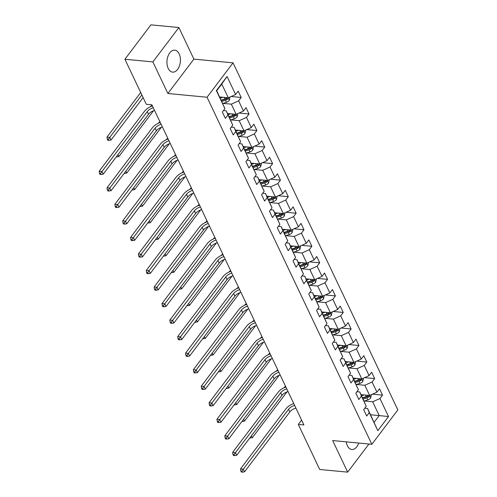 <?xml version="1.0" encoding="UTF-8"?>
<svg xmlns="http://www.w3.org/2000/svg" width="497" height="497" viewBox="0 0 497 497"><rect width="100%" height="100%" fill="white"/><g stroke="black" fill="none" stroke-linecap="round" stroke-linejoin="round"><path stroke-width="0.75" d="M168.203 68.4A11.027 6.691 95.5 0 0 172.633 72.127A11.027 6.691 95.5 0 0 179.423 65.977A11.027 6.691 95.5 0 0 179.162 53.9A11.027 6.691 95.5 0 0 174.733 50.172A11.027 6.691 95.5 0 0 167.943 56.323A11.027 6.691 95.5 0 0 168.203 68.4M346.279 441.858A11.027 6.691 95.5 0 0 347.391 445.772A11.027 6.691 95.5 0 0 351.82 449.499A11.027 6.691 95.5 0 0 358.716 443.044M178.883 27.521L152.883 61.914L167.88 93.504L193.88 59.112L178.883 27.521L150.908 24.85L124.909 59.242L146.298 104.295L151.896 104.83L303.903 424.954L298.306 424.419L319.701 469.472L347.67 472.144L368.936 444.02M193.88 59.112L233.043 62.852L397.836 409.907L371.837 444.299L207.044 97.244L233.043 62.852M219.686 96.971L228.316 97.791L221.768 84.012L216.711 90.703L224.917 108.632L222.358 112.024L225.377 118.385L227.937 114.993L232.77 125.169L230.204 128.561L233.23 134.917L235.789 131.525L240.623 141.701L238.057 145.099L241.076 151.455L243.642 148.063L248.475 158.239L245.909 161.631L248.929 167.992L251.494 164.6L256.328 174.776L253.762 178.168L256.781 184.53L259.347 181.138L264.18 191.314L261.615 194.706L264.634 201.068L267.2 197.676L272.033 207.852L269.467 211.244L272.486 217.605L275.052 214.207L279.886 224.383L277.32 227.781L280.339 234.137L282.905 230.745L287.738 240.921L285.172 244.313L288.192 250.674L290.757 247.282L295.591 257.458L293.025 260.85L296.044 267.212L298.61 263.82L303.443 273.996L300.878 277.388L303.897 283.75L306.463 280.358L311.29 290.534L308.73 293.926L311.749 300.287L314.315 296.889L319.142 307.065L316.583 310.463L319.602 316.819L322.162 313.427L326.995 323.603L324.429 326.995L327.455 333.357L330.014 329.965L334.848 340.141L332.282 343.533L335.301 349.894L337.867 346.502L342.7 356.678L340.134 360.07L343.154 366.432L345.719 363.04L350.553 373.216L347.987 376.608L351.006 382.97L353.572 379.571L358.405 389.747L355.84 393.146L358.859 399.501L361.425 396.109L366.258 406.285L363.692 409.677L366.711 416.039L369.277 412.647L377.832 430.669L388.517 416.542L379.217 415.591L372.669 401.812L364.326 401.011M224.917 108.632L216.363 90.609L227.042 76.482L235.603 94.505L238.162 91.106L241.188 97.468L231.148 96.511M388.517 416.542L379.957 398.519L382.522 395.127L379.503 388.766L376.937 392.158L372.104 381.982L374.67 378.59L371.65 372.228L369.085 375.62L364.251 365.444L366.817 362.052L363.798 355.69L361.232 359.082L356.399 348.906L358.964 345.514L355.945 339.159L353.379 342.551L348.552 332.375L351.112 328.983L348.093 322.621L345.527 326.013L340.7 315.837L343.259 312.445L340.24 306.084L337.674 309.476L332.847 299.3L335.413 295.908L332.387 289.546L329.828 292.938L324.995 282.762L327.56 279.37L324.541 273.008L321.975 276.4L317.142 266.224L319.708 262.832L316.688 256.477L314.123 259.869L309.289 249.693L311.855 246.295L308.836 239.939L306.27 243.331L301.437 233.155L304.002 229.763L300.983 223.401L298.417 226.794L293.584 216.617L296.15 213.225L293.131 206.864L290.565 210.256L285.732 200.08L288.297 196.688L285.278 190.326L282.712 193.718L277.879 183.542L280.445 180.15L277.425 173.788L274.86 177.187L270.026 167.011L272.592 163.612L269.573 157.257L267.007 160.649L262.174 150.473L264.739 147.081L261.72 140.719L259.154 144.111L254.327 133.935L256.887 130.543L253.868 124.182L251.302 127.574L246.475 117.398L249.034 114.006L246.015 107.644L243.449 111.036L238.622 100.86L241.188 97.468M232.77 125.169L226.272 110.843L223.451 110.576M222.991 103.357L231.335 104.153L236.168 114.329L227.539 113.502M226.272 110.843L227.937 114.993M238.622 100.86L231.335 104.153M243.449 111.036L236.168 114.329M240.623 141.701L234.124 127.381L231.304 127.114M230.838 119.895L239.187 120.69L244.021 130.866L235.392 130.04M234.124 127.381L235.789 131.525M246.475 117.398L239.187 120.69M251.302 127.574L244.021 130.866M248.475 158.239L241.977 143.919L239.156 143.645M238.69 136.426L247.04 137.228L251.867 147.404L243.244 146.578M241.977 143.919L243.642 148.063M254.327 133.935L247.04 137.228M259.154 144.111L251.867 147.404M256.328 174.776L249.829 160.456L247.003 160.183M246.543 152.964L254.893 153.759L259.72 163.935L251.091 163.115M249.829 160.456L251.494 164.6M262.174 150.473L254.893 153.759M267.007 160.649L259.72 163.935M264.18 191.314L257.682 176.988L254.855 176.721M254.396 169.502L262.745 170.297L267.572 180.473L258.943 179.653M257.682 176.988L259.347 181.138M270.026 167.011L262.745 170.297M274.86 177.187L267.572 180.473M272.033 207.852L265.535 193.526L262.708 193.258M262.248 186.04L270.592 186.835L275.425 197.011L266.796 196.185M265.535 193.526L267.2 197.676M277.879 183.542L270.592 186.835M282.712 193.718L275.425 197.011M279.886 224.383L273.387 210.063L270.561 209.796M270.101 202.577L278.444 203.372L283.278 213.548L274.648 212.722M273.387 210.063L275.052 214.207M285.732 200.08L278.444 203.372M290.565 210.256L283.278 213.548M287.738 240.921L281.24 226.601L278.413 226.328M277.953 219.109L286.297 219.91L291.13 230.086L282.501 229.26M281.24 226.601L282.905 230.745M293.584 216.617L286.297 219.91M298.417 226.794L291.13 230.086M295.591 257.458L289.092 243.139L286.266 242.865M285.806 235.646L294.149 236.442L298.983 246.618L290.354 245.798M289.092 243.139L290.757 247.282M301.437 233.155L294.149 236.442M306.27 243.331L298.983 246.618M303.443 273.996L296.945 259.676L294.118 259.403M293.659 252.184L302.002 252.979L306.835 263.155L298.206 262.335M296.945 259.676L298.61 263.82M309.289 249.693L302.002 252.979M314.123 259.869L306.835 263.155M311.29 290.534L304.798 276.208L301.971 275.941M301.511 268.722L309.855 269.517L314.688 279.693L306.059 278.867M304.798 276.208L306.463 280.358M317.142 266.224L309.855 269.517M321.975 276.4L314.688 279.693M319.142 307.065L312.65 292.745L309.824 292.478M309.364 285.259L317.707 286.055L322.541 296.231L313.911 295.404M312.65 292.745L314.315 296.889M324.995 282.762L317.707 286.055M329.828 292.938L322.541 296.231M326.995 323.603L320.497 309.283L317.676 309.016M317.216 301.791L325.56 302.592L330.393 312.768L321.764 311.942M320.497 309.283L322.162 313.427M332.847 299.3L325.56 302.592M337.674 309.476L330.393 312.768M334.848 340.141L328.349 325.821L325.529 325.547M325.069 318.328L333.412 319.124L338.246 329.306L329.617 328.48M328.349 325.821L330.014 329.965M340.7 315.837L333.412 319.124M345.527 326.013L338.246 329.306M342.7 356.678L336.202 342.358L333.381 342.085M332.915 334.866L341.265 335.661L346.092 345.837L337.469 345.017M336.202 342.358L337.867 346.502M348.552 332.375L341.265 335.661M353.379 342.551L346.092 345.837M350.553 373.216L344.054 358.89L341.228 358.623M340.768 351.404L349.118 352.199L353.945 362.375L345.322 361.549M344.054 358.89L345.719 363.04M356.399 348.906L349.118 352.199M361.232 359.082L353.945 362.375M358.405 389.747L351.907 375.428L349.08 375.16M348.621 367.942L356.97 368.737L361.797 378.913L353.168 378.087M351.907 375.428L353.572 379.571M364.251 365.444L356.97 368.737M369.085 375.62L361.797 378.913M366.258 406.285L359.76 391.965L356.933 391.698M356.473 384.473L364.817 385.274L369.65 395.45L361.021 394.624M359.76 391.965L361.425 396.109M372.104 381.982L364.817 385.274M376.937 392.158L369.65 395.45M377.832 430.669L367.612 408.503L364.786 408.23M370.588 414.765L379.217 415.591L374.154 422.282M367.612 408.503L369.277 412.647M379.957 398.519L372.669 401.812M152.883 61.914L124.909 59.242M167.88 93.504L207.044 97.244M371.837 444.299L332.673 440.559L347.67 472.144M301.586 420.083L298.306 424.419M227.042 76.482L221.768 84.012M216.711 90.703L216.363 90.609M235.603 94.505L228.316 97.791M382.522 395.127L372.489 394.164M374.67 378.59L364.636 377.633M366.817 362.052L356.784 361.095M358.964 345.514L348.931 344.558M351.112 328.983L341.079 328.02M343.259 312.445L333.226 311.482M335.413 295.908L325.373 294.951M327.56 279.37L317.527 278.413M319.708 262.832L309.674 261.876M311.855 246.295L301.822 245.338M304.002 229.763L293.969 228.8M296.15 213.225L286.117 212.269M288.297 196.688L278.264 195.731M280.445 180.15L270.411 179.193M272.592 163.612L262.559 162.656M264.739 147.081L254.706 146.118M256.887 130.543L246.854 129.587M249.034 114.006L239.001 113.049M295.895 408.093A7.07 3.945 -25.4 0 0 289.844 411.907L244.561 471.815L243.3 469.168L241.927 471.088L240.809 470.982L241.312 472.044L242.43 472.15L241.927 471.088M294.64 405.446A7.07 3.945 -25.4 0 0 288.589 409.261L243.3 469.168L240.505 468.901L285.787 408.994A10.605 5.914 154.6 0 1 293.764 403.601M240.505 468.901L240.809 470.982M242.43 472.15L244.561 471.815M361.605 394.68L361.12 394.835M364.258 394.935L361.574 395.786M371.358 394.68L370.656 398.022A3.746 2.087 154.6 0 1 367.799 399.905L364.09 401.085M368.538 395.345L368.432 395.419A3.746 2.087 154.6 0 1 366.239 396.618L362.53 397.799M363.133 399.072L366.842 397.892A3.746 2.087 -25.4 0 0 369.035 396.693L369.228 395.407M369.035 396.693L367.426 396.538A1.907 1.062 154.6 0 1 366.811 396.805L362.68 398.122M251.457 435.763L252.37 437.683L286.986 391.891M249.792 437.969L250.239 438.012L250.053 437.627M283.812 387.908A10.605 5.914 154.6 0 1 285.558 386.318M250.239 438.012L252.37 437.683M288.043 391.561A7.07 3.945 -25.4 0 0 281.992 395.376L236.709 455.283L235.448 452.63L234.075 454.556L232.956 454.444L233.46 455.507L234.578 455.612L234.075 454.556M286.788 388.909A7.07 3.945 -25.4 0 0 280.737 392.723L235.448 452.63L232.652 452.363L277.941 392.456A10.605 5.914 154.6 0 1 285.912 387.064M232.652 452.363L232.956 454.444M234.578 455.612L236.709 455.283M280.19 375.024A7.07 3.945 -25.4 0 0 274.139 378.838L228.856 438.745L227.595 436.093L226.222 438.019L225.104 437.913L225.607 438.969L226.725 439.075L226.222 438.019M278.935 372.371A7.07 3.945 -25.4 0 0 272.884 376.186L227.595 436.093L224.799 435.826L270.088 375.918A10.605 5.914 154.6 0 1 278.059 370.526M224.799 435.826L225.104 437.913M226.725 439.075L228.856 438.745M353.752 378.142L353.268 378.298M356.405 378.397L353.721 379.248M363.506 378.142L362.804 381.485A3.746 2.087 154.6 0 1 359.946 383.367L356.237 384.548M360.685 378.807L360.58 378.882A3.746 2.087 154.6 0 1 358.387 380.087L354.678 381.261M355.28 382.535L358.989 381.354A3.746 2.087 -25.4 0 0 361.189 380.155L361.375 378.869M361.189 380.155L359.573 380A1.907 1.062 154.6 0 1 358.958 380.267L354.833 381.584M243.605 419.232L244.518 421.145L279.134 375.353M241.94 421.437L242.387 421.475L242.201 421.089M275.959 371.371A10.605 5.914 154.6 0 1 277.705 369.78M242.387 421.475L244.518 421.145M345.9 361.605L345.415 361.76M348.552 361.859L345.869 362.711M355.653 361.605L354.957 364.947A3.746 2.087 154.6 0 1 352.093 366.836L348.385 368.016M352.833 362.27L352.727 362.344A3.746 2.087 154.6 0 1 350.534 363.549L346.825 364.73M347.428 365.997L351.137 364.817A3.746 2.087 -25.4 0 0 353.336 363.618L353.522 362.338M353.336 363.618L351.721 363.462A1.907 1.062 154.6 0 1 351.106 363.736L346.981 365.046M235.752 402.694L236.665 404.608L271.281 358.815M234.087 404.9L234.534 404.943L234.348 404.552M268.107 354.833A10.605 5.914 154.6 0 1 269.852 353.243M234.534 404.943L236.665 404.608M272.337 358.486A7.07 3.945 -25.4 0 0 266.293 362.301L221.003 422.208L219.742 419.555L218.369 421.481L217.251 421.375L217.754 422.431L218.873 422.543L218.369 421.481M271.082 355.833A7.07 3.945 -25.4 0 0 265.031 359.648L219.742 419.555L216.947 419.288L262.236 359.381A10.605 5.914 154.6 0 1 270.206 353.988M216.947 419.288L217.251 421.375M218.873 422.543L221.003 422.208M264.491 341.948A7.07 3.945 -25.4 0 0 258.44 345.763L213.151 405.67L211.89 403.024L210.517 404.943L209.399 404.838L209.902 405.9L211.02 406.006L210.517 404.943M263.23 339.302A7.07 3.945 -25.4 0 0 257.179 343.116L211.89 403.024L209.094 402.756L254.383 342.849A10.605 5.914 154.6 0 1 262.354 337.451M209.094 402.756L209.399 404.838M211.02 406.006L213.151 405.67M256.638 325.411A7.07 3.945 -25.4 0 0 250.587 329.225L205.298 389.132L204.037 386.486L202.664 388.406L201.546 388.3L202.049 389.362L203.167 389.468L202.664 388.406M255.377 322.764A7.07 3.945 -25.4 0 0 249.326 326.579L204.037 386.486L201.242 386.219L246.531 326.312A10.605 5.914 154.6 0 1 254.501 320.919M201.242 386.219L201.546 388.3M203.167 389.468L205.298 389.132M338.047 345.073L337.569 345.222M340.7 345.322L338.016 346.179M347.801 345.067L347.105 348.409A3.746 2.087 154.6 0 1 344.241 350.298L340.538 351.478M344.98 345.732L344.875 345.813A3.746 2.087 154.6 0 1 342.681 347.012L338.973 348.192M339.581 349.466L343.284 348.285A3.746 2.087 -25.4 0 0 345.483 347.08L345.67 345.8M345.483 347.08L343.874 346.931A1.907 1.062 154.6 0 1 343.253 347.198L339.128 348.509M227.906 386.157L228.813 388.07L263.429 342.278M226.234 388.362L226.682 388.406L226.495 388.014M260.254 338.295A10.605 5.914 154.6 0 1 262 336.705M226.682 388.406L228.813 388.07M330.194 328.536L329.716 328.685M332.847 328.79L330.163 329.641M339.954 328.529L339.252 331.878A3.746 2.087 154.6 0 1 336.388 333.76L332.686 334.941M337.128 329.194L337.028 329.275A3.746 2.087 154.6 0 1 334.829 330.474L331.12 331.654M331.729 332.928L335.432 331.748A3.746 2.087 -25.4 0 0 337.631 330.542L337.817 329.262M337.631 330.542L336.022 330.393A1.907 1.062 154.6 0 1 335.4 330.66L331.275 331.971M220.053 369.619L220.96 371.532L255.576 325.746M218.382 371.824L218.829 371.868L218.643 371.476M252.401 321.758A10.605 5.914 154.6 0 1 254.147 320.167M218.829 371.868L220.96 371.532M322.342 311.998L321.863 312.153M324.995 312.253L322.317 313.104M332.102 311.998L331.4 315.34A3.746 2.087 154.6 0 1 328.536 317.223L324.833 318.403M329.275 312.663L329.176 312.737A3.746 2.087 154.6 0 1 326.976 313.936L323.274 315.117M323.876 316.39L327.585 315.21A3.746 2.087 -25.4 0 0 329.778 314.011L329.965 312.725M329.778 314.011L328.169 313.855A1.907 1.062 154.6 0 1 327.548 314.123L323.423 315.44M212.2 353.081L213.107 355.001L247.723 309.209M210.529 355.287L210.977 355.33L210.79 354.945M244.549 305.22A10.605 5.914 154.6 0 1 246.295 303.636M210.977 355.33L213.107 355.001M314.489 295.46L314.011 295.616M317.142 295.715L314.464 296.566M324.249 295.46L323.547 298.803A3.746 2.087 154.6 0 1 320.689 300.685L316.98 301.865M321.422 296.125L321.323 296.2A3.746 2.087 154.6 0 1 319.124 297.399L315.421 298.579M316.024 299.853L319.733 298.672A3.746 2.087 -25.4 0 0 321.926 297.473L322.118 296.187M321.926 297.473L320.317 297.318A1.907 1.062 154.6 0 1 319.695 297.585L315.57 298.902M204.348 336.55L205.255 338.463L239.871 292.671M202.677 338.755L203.124 338.792L202.944 338.407M236.696 288.689A10.605 5.914 154.6 0 1 238.442 287.098M203.124 338.792L205.255 338.463M306.637 278.923L306.158 279.078M309.289 279.177L306.612 280.028M316.396 278.923L315.694 282.265A3.746 2.087 154.6 0 1 312.837 284.154L309.128 285.334M313.57 279.587L313.47 279.662A3.746 2.087 154.6 0 1 311.271 280.867L307.568 282.048M308.171 283.315L311.88 282.134A3.746 2.087 -25.4 0 0 314.073 280.935L314.266 279.656M314.073 280.935L312.464 280.78A1.907 1.062 154.6 0 1 311.843 281.053L307.718 282.364M196.495 320.012L197.402 321.926L232.018 276.133M194.824 322.218L195.271 322.261L195.091 321.87M228.844 272.151A10.605 5.914 154.6 0 1 230.589 270.561M195.271 322.261L197.402 321.926M298.784 262.391L298.306 262.54M301.437 262.64L298.759 263.497M308.544 262.385L307.842 265.727A3.746 2.087 154.6 0 1 304.984 267.616L301.275 268.796M305.717 263.05L305.618 263.13A3.746 2.087 154.6 0 1 303.425 264.329L299.716 265.51M300.318 266.783L304.027 265.603A3.746 2.087 -25.4 0 0 306.22 264.398L306.413 263.118M306.22 264.398L304.611 264.249A1.907 1.062 154.6 0 1 303.99 264.516L299.865 265.827M188.643 303.474L189.55 305.388L224.166 259.596M186.978 305.68L187.419 305.723L187.239 305.332M220.991 255.613A10.605 5.914 154.6 0 1 222.737 254.023M187.419 305.723L189.55 305.388M290.931 245.853L290.453 246.003M293.584 246.108L290.907 246.959M300.691 245.847L299.989 249.196A3.746 2.087 154.6 0 1 297.131 251.078L293.423 252.259M297.865 246.512L297.765 246.593A3.746 2.087 154.6 0 1 295.572 247.792L291.863 248.972M292.466 250.246L296.175 249.065A3.746 2.087 -25.4 0 0 298.368 247.86L298.56 246.58M298.368 247.86L296.759 247.711A1.907 1.062 154.6 0 1 296.137 247.978L292.012 249.289M180.79 286.937L181.697 288.85L216.313 243.064M179.125 289.142L179.572 289.186L179.386 288.794M213.145 239.076A10.605 5.914 154.6 0 1 214.884 237.485M179.572 289.186L181.697 288.85M283.085 229.316L282.6 229.471M285.732 229.571L283.054 230.422M292.839 229.316L292.137 232.658A3.746 2.087 154.6 0 1 289.279 234.541L285.57 235.721M290.012 229.981L289.913 230.055A3.746 2.087 154.6 0 1 287.72 231.254L284.011 232.434M284.613 233.708L288.322 232.528A3.746 2.087 -25.4 0 0 290.515 231.329L290.708 230.043M290.515 231.329L288.906 231.173A1.907 1.062 154.6 0 1 288.285 231.44L284.16 232.758M172.937 270.399L173.844 272.319L208.46 226.526M171.272 272.604L171.72 272.648L171.533 272.263M205.292 222.538A10.605 5.914 154.6 0 1 207.032 220.954M171.72 272.648L173.844 272.319M275.232 212.778L274.748 212.933M277.885 213.033L275.201 213.884M284.986 212.778L284.284 216.12A3.746 2.087 154.6 0 1 281.426 218.003L277.717 219.183M282.159 213.443L282.06 213.517A3.746 2.087 154.6 0 1 279.867 214.716L276.158 215.897M276.761 217.17L280.47 215.99A3.746 2.087 -25.4 0 0 282.663 214.791L282.855 213.505M282.663 214.791L281.053 214.636A1.907 1.062 154.6 0 1 280.438 214.903L276.307 216.22M165.085 253.861L165.998 255.781L200.614 209.989M163.42 256.073L163.867 256.11L163.681 255.725M197.439 206.007A10.605 5.914 154.6 0 1 199.179 204.416M163.867 256.11L165.998 255.781M267.38 196.24L266.895 196.396M270.033 196.495L267.349 197.346M277.133 196.24L276.431 199.583A3.746 2.087 154.6 0 1 273.574 201.471L269.865 202.652M274.313 196.905L274.207 196.98A3.746 2.087 154.6 0 1 272.014 198.185L268.305 199.365M268.908 200.633L272.617 199.452A3.746 2.087 -25.4 0 0 274.81 198.253L275.003 196.974M274.81 198.253L273.201 198.098A1.907 1.062 154.6 0 1 272.586 198.371L268.455 199.682M157.232 237.33L158.145 239.243L192.761 193.451M155.567 239.535L156.015 239.579L155.828 239.187M189.587 189.469A10.605 5.914 154.6 0 1 191.333 187.878M156.015 239.579L158.145 239.243M259.527 179.709L259.043 179.858M262.18 179.957L259.496 180.815M269.281 179.703L268.579 183.045A3.746 2.087 154.6 0 1 265.721 184.934L262.012 186.114M266.46 180.368L266.355 180.442A3.746 2.087 154.6 0 1 264.162 181.647L260.453 182.828M261.055 184.101L264.764 182.921A3.746 2.087 -25.4 0 0 266.964 181.716L267.15 180.436M266.964 181.716L265.348 181.56A1.907 1.062 154.6 0 1 264.733 181.834L260.608 183.144M149.38 220.792L150.293 222.706L184.909 176.913M147.715 222.998L148.162 223.041L147.976 222.65M181.734 172.931A10.605 5.914 154.6 0 1 183.48 171.341M148.162 223.041L150.293 222.706M251.675 163.171L251.19 163.32M254.327 163.42L251.644 164.277M261.428 163.165L260.732 166.514A3.746 2.087 154.6 0 1 257.868 168.396L254.16 169.576M258.608 163.83L258.502 163.911A3.746 2.087 154.6 0 1 256.309 165.11L252.6 166.29M253.203 167.564L256.912 166.383A3.746 2.087 -25.4 0 0 259.111 165.178L259.297 163.898M259.111 165.178L257.496 165.029A1.907 1.062 154.6 0 1 256.881 165.296L252.756 166.607M141.527 204.255L142.44 206.168L177.056 160.382M139.862 206.46L140.309 206.503L140.123 206.112M173.882 156.393A10.605 5.914 154.6 0 1 175.627 154.803M140.309 206.503L142.44 206.168M243.822 146.634L243.344 146.789M246.475 146.888L243.791 147.739M253.576 146.627L252.88 149.976A3.746 2.087 154.6 0 1 250.016 151.858L246.307 153.039M250.755 147.292L250.65 147.373A3.746 2.087 154.6 0 1 248.457 148.572L244.748 149.752M245.356 151.026L249.059 149.845A3.746 2.087 -25.4 0 0 251.258 148.646L251.445 147.36M251.258 148.646L249.649 148.491A1.907 1.062 154.6 0 1 249.028 148.758L244.903 150.075M133.681 187.717L134.588 189.637L169.204 143.844M132.009 189.922L132.457 189.966L132.27 189.581M166.029 139.856A10.605 5.914 154.6 0 1 167.775 138.272M132.457 189.966L134.588 189.637M235.969 130.096L235.491 130.251M238.622 130.351L235.938 131.202M245.729 130.096L245.027 133.438A3.746 2.087 154.6 0 1 242.163 135.321L238.461 136.501M242.903 130.761L242.803 130.835A3.746 2.087 154.6 0 1 240.604 132.034L236.895 133.215M237.504 134.488L241.207 133.308A3.746 2.087 -25.4 0 0 243.406 132.109L243.592 130.823M243.406 132.109L241.797 131.953A1.907 1.062 154.6 0 1 241.175 132.221L237.05 133.538M125.828 171.179L126.735 173.099L161.351 127.307M124.157 173.385L124.604 173.428L124.418 173.043M158.176 123.324A10.605 5.914 154.6 0 1 159.922 121.734M124.604 173.428L126.735 173.099M248.786 308.873A7.07 3.945 -25.4 0 0 242.735 312.694L197.446 372.601L196.191 369.948L194.812 371.874L193.693 371.762L194.197 372.825L195.315 372.93L194.812 371.874M247.525 306.227A7.07 3.945 -25.4 0 0 241.474 310.041L196.191 369.948L193.389 369.681L238.678 309.774A10.605 5.914 154.6 0 1 246.649 304.381M193.389 369.681L193.693 371.762M195.315 372.93L197.446 372.601M240.933 292.342A7.07 3.945 -25.4 0 0 234.882 296.156L189.593 356.063L188.338 353.41L186.959 355.336L185.841 355.231L186.344 356.287L187.462 356.392L186.959 355.336M239.672 289.689A7.07 3.945 -25.4 0 0 233.621 293.503L188.338 353.41L185.536 353.143L230.825 293.236A10.605 5.914 154.6 0 1 238.796 287.844M185.536 353.143L185.841 355.231M187.462 356.392L189.593 356.063M233.081 275.804A7.07 3.945 -25.4 0 0 227.03 279.618L181.74 339.526L180.486 336.873L179.106 338.799L177.988 338.693L178.491 339.749L179.61 339.861L179.106 338.799M231.819 273.151A7.07 3.945 -25.4 0 0 225.768 276.966L180.486 336.873L177.684 336.606L222.973 276.699A10.605 5.914 154.6 0 1 230.943 271.306M177.684 336.606L177.988 338.693M179.61 339.861L181.74 339.526M225.228 259.266A7.07 3.945 -25.4 0 0 219.177 263.081L173.888 322.988L172.633 320.341L171.254 322.261L170.136 322.155L170.639 323.218L171.757 323.323L171.254 322.261M223.967 256.614A7.07 3.945 -25.4 0 0 217.916 260.434L172.633 320.341L169.831 320.074L215.12 260.167A10.605 5.914 154.6 0 1 223.091 254.768M169.831 320.074L170.136 322.155M171.757 323.323L173.888 322.988M217.375 242.729A7.07 3.945 -25.4 0 0 211.324 246.543L166.035 306.45L164.78 303.804L163.401 305.723L162.283 305.618L162.786 306.68L163.904 306.786L163.401 305.723M216.114 240.082A7.07 3.945 -25.4 0 0 210.069 243.897L164.78 303.804L161.985 303.537L207.268 243.629A10.605 5.914 154.6 0 1 215.238 238.231M161.985 303.537L162.283 305.618M163.904 306.786L166.035 306.45M209.523 226.191A7.07 3.945 -25.4 0 0 203.472 230.012L158.183 289.919L156.928 287.266L155.555 289.192L154.43 289.08L154.934 290.142L156.058 290.248L155.555 289.192M208.268 223.544A7.07 3.945 -25.4 0 0 202.217 227.359L156.928 287.266L154.132 286.999L199.415 227.092A10.605 5.914 154.6 0 1 207.386 221.699M154.132 286.999L154.43 289.08M156.058 290.248L158.183 289.919M201.67 209.659A7.07 3.945 -25.4 0 0 195.619 213.474L150.336 273.381L149.075 270.728L147.702 272.654L146.584 272.542L147.087 273.605L148.205 273.71L147.702 272.654M200.415 207.007A7.07 3.945 -25.4 0 0 194.364 210.821L149.075 270.728L146.28 270.461L191.562 210.554A10.605 5.914 154.6 0 1 199.533 205.162M146.28 270.461L146.584 272.542M148.205 273.71L150.336 273.381M193.818 193.122A7.07 3.945 -25.4 0 0 187.767 196.936L142.484 256.843L141.223 254.191L139.85 256.117L138.731 256.011L139.235 257.067L140.353 257.179L139.85 256.117M192.563 190.469A7.07 3.945 -25.4 0 0 186.512 194.284L141.223 254.191L138.427 253.924L183.716 194.016A10.605 5.914 154.6 0 1 191.687 188.624M138.427 253.924L138.731 256.011M140.353 257.179L142.484 256.843M185.965 176.584A7.07 3.945 -25.4 0 0 179.914 180.399L134.631 240.306L133.37 237.659L131.997 239.579L130.879 239.473L131.382 240.536L132.5 240.641L131.997 239.579M184.71 173.931A7.07 3.945 -25.4 0 0 178.659 177.752L133.37 237.659L130.574 237.392L175.863 177.485A10.605 5.914 154.6 0 1 183.834 172.086M130.574 237.392L130.879 239.473M132.5 240.641L134.631 240.306M178.112 160.046A7.07 3.945 -25.4 0 0 172.061 163.861L126.778 223.768L125.517 221.122L124.144 223.041L123.026 222.936L123.529 223.998L124.648 224.104L124.144 223.041M176.857 157.4A7.07 3.945 -25.4 0 0 170.806 161.214L125.517 221.122L122.722 220.854L168.011 160.947A10.605 5.914 154.6 0 1 175.981 155.549M122.722 220.854L123.026 222.936M124.648 224.104L126.778 223.768M170.26 143.509A7.07 3.945 -25.4 0 0 164.215 147.323L118.926 207.23L117.665 204.584L116.292 206.503L115.174 206.398L115.677 207.46L116.795 207.566L116.292 206.503M169.005 140.862A7.07 3.945 -25.4 0 0 162.954 144.677L117.665 204.584L114.869 204.317L160.158 144.41A10.605 5.914 154.6 0 1 168.129 139.017M114.869 204.317L115.174 206.398M116.795 207.566L118.926 207.23M162.413 126.977A7.07 3.945 -25.4 0 0 156.362 130.792L111.073 190.699L109.812 188.046L108.439 189.972L107.321 189.86L107.824 190.923L108.942 191.028L108.439 189.972M161.152 124.325A7.07 3.945 -25.4 0 0 155.101 128.139L109.812 188.046L107.017 187.779L152.306 127.872A10.605 5.914 154.6 0 1 160.276 122.479M107.017 187.779L107.321 189.86M108.942 191.028L111.073 190.699M228.117 113.558L227.638 113.714M230.77 113.813L228.092 114.664M237.877 113.558L237.175 116.901A3.746 2.087 154.6 0 1 234.311 118.789L230.608 119.97M235.05 114.223L234.951 114.298A3.746 2.087 154.6 0 1 232.751 115.503L229.042 116.683M229.651 117.951L233.36 116.77A3.746 2.087 -25.4 0 0 235.553 115.571L235.74 114.291M235.553 115.571L233.944 115.416A1.907 1.062 154.6 0 1 233.323 115.683L229.198 117M117.975 154.648L118.882 156.561L153.498 110.769M116.304 156.853L116.752 156.897L116.565 156.505M150.324 106.787A10.605 5.914 154.6 0 1 152.07 105.196M116.752 156.897L118.882 156.561M154.561 110.44A7.07 3.945 -25.4 0 0 148.51 114.254L103.221 174.161L101.96 171.508L100.587 173.434L99.468 173.329L99.972 174.385L101.09 174.49L100.587 173.434M153.3 107.787A7.07 3.945 -25.4 0 0 147.249 111.601L101.96 171.508L99.164 171.241L144.453 111.334A10.605 5.914 154.6 0 1 152.424 105.942M99.164 171.241L99.468 173.329M101.09 174.49L103.221 174.161M220.264 97.021L219.786 97.176M222.917 97.275L220.239 98.133M230.024 97.021L229.322 100.363A3.746 2.087 154.6 0 1 226.464 102.252L222.755 103.432M227.197 97.685L227.098 97.76A3.746 2.087 154.6 0 1 224.899 98.965L221.196 100.145M221.799 101.419L225.508 100.239A3.746 2.087 -25.4 0 0 227.701 99.033L227.893 97.754M227.701 99.033L226.092 98.878A1.907 1.062 154.6 0 1 225.47 99.151L221.345 100.462M141.856 94.933L109.775 137.377L111.03 140.024L143.111 97.586M107.781 140.253L108.899 140.359L108.396 139.297L107.277 139.191L107.781 140.253M108.396 139.297L109.775 137.377L106.973 137.11L140.701 92.498M106.973 137.11L107.277 139.191M108.899 140.359L111.03 140.024M289.844 411.907L288.589 409.261M370.681 397.948L369.488 395.432M366.239 396.618L365.494 395.053M367.799 399.905L366.842 397.892M281.992 395.376L280.737 392.723M274.139 378.838L272.884 376.186M362.829 381.41L361.636 378.894M358.387 380.087L357.641 378.515M359.946 383.367L358.989 381.354M354.976 364.873L353.783 362.363M350.534 363.549L349.789 361.978M352.093 366.836L351.137 364.817M266.293 362.301L265.031 359.648M258.44 345.763L257.179 343.116M250.587 329.225L249.326 326.579M347.123 348.341L345.931 345.825M342.681 347.012L341.936 345.44M344.241 350.298L343.284 348.285M339.271 331.803L338.078 329.287M334.829 330.474L334.083 328.908M336.388 333.76L335.432 331.748M331.424 315.266L330.225 312.75M326.976 313.936L326.231 312.371M328.536 317.223L327.585 315.21M323.572 298.728L322.373 296.212M319.124 297.399L318.378 295.833M320.689 300.685L319.733 298.672M315.719 282.19L314.52 279.681M311.271 280.867L310.532 279.295M312.837 284.154L311.88 282.134M307.867 265.659L306.674 263.143M303.425 264.329L302.679 262.758M304.984 267.616L304.027 265.603M300.014 249.121L298.821 246.605M295.572 247.792L294.827 246.226M297.131 251.078L296.175 249.065M292.161 232.584L290.969 230.068M287.72 231.254L286.974 229.689M289.279 234.541L288.322 232.528M284.309 216.046L283.116 213.53M279.867 214.716L279.121 213.151M281.426 218.003L280.47 215.99M276.456 199.508L275.263 196.998M272.014 198.185L271.269 196.613M273.574 201.471L272.617 199.452M268.604 182.977L267.411 180.461M264.162 181.647L263.416 180.076M265.721 184.934L264.764 182.921M260.751 166.439L259.558 163.923M256.309 165.11L255.564 163.544M257.868 168.396L256.912 166.383M252.898 149.901L251.706 147.385M248.457 148.572L247.711 147.006M250.016 151.858L249.059 149.845M245.046 133.364L243.853 130.848M240.604 132.034L239.858 130.469M242.163 135.321L241.207 133.308M242.735 312.694L241.474 310.041M234.882 296.156L233.621 293.503M227.03 279.618L225.768 276.966M219.177 263.081L217.916 260.434M211.324 246.543L210.069 243.897M203.472 230.012L202.217 227.359M195.619 213.474L194.364 210.821M187.767 196.936L186.512 194.284M179.914 180.399L178.659 177.752M172.061 163.861L170.806 161.214M164.215 147.323L162.954 144.677M156.362 130.792L155.101 128.139M237.199 116.826L236 114.316M232.751 115.503L232.006 113.931M234.311 118.789L233.36 116.77M148.51 114.254L147.249 111.601M229.347 100.295L228.148 97.779M224.899 98.965L224.153 97.393M226.464 102.252L225.508 100.239"/></g></svg>
